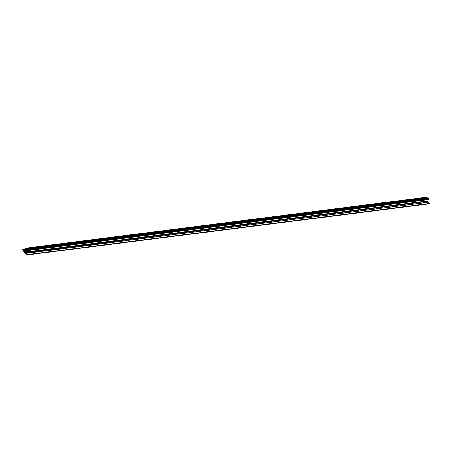 <?xml version="1.0" encoding="UTF-8"?>
<svg xmlns="http://www.w3.org/2000/svg" width="452" height="452" viewBox="0 0 452 452"><rect width="100%" height="100%" fill="white"/><g stroke="black" fill="none" stroke-linecap="round" stroke-linejoin="round"><path stroke-width="0.68" d="M26.538 250.363L25.137 250.544L25.753 248.933L25.719 248.21L25.385 248.453A1.13 0.695 -97.2 0 0 25.182 248.843A45.539 28.035 -97.2 0 1 24.781 250.182L24.86 250.498A4.226 2.599 82.8 0 0 24.826 251.436L24.809 251.515M26.442 251.939L26.549 251.905A45.539 28.035 82.8 0 1 27.007 250.617A1.13 0.695 -97.2 0 0 27.024 250.572A1.13 0.695 -97.2 0 0 27.097 250.12L27.063 249.521L26.741 249.724L26.256 251.402M27.097 250.12L428.507 199.072A1.13 0.695 82.8 0 1 428.439 199.53A1.13 0.695 82.8 0 1 428.423 199.575L27.007 250.617M26.352 251.95A4.226 2.599 -97.2 0 0 26.431 251.826L26.21 251.521A3.91 2.407 82.8 0 1 25.459 252.199L26.617 253.696L25.894 252.482A4.226 2.599 -97.2 0 0 26.419 251.832L26.431 251.826M26.549 251.905L427.965 200.863A45.539 28.035 82.8 0 1 428.423 199.575M427.965 200.863L26.538 251.928M25.894 252.482L427.315 201.439A4.226 2.599 -97.2 0 0 427.745 200.937M427.315 201.439L25.905 252.708M28.001 254.849L429.377 203.824L427.326 201.66M25.691 248.182L427.129 197.162L25.753 248.301M25.764 248.623L427.174 197.58L427.163 197.258M427.168 197.886L25.753 248.933L427.168 197.891L427.038 197.597M427.083 198.202L25.674 249.244L427.083 198.202L426.954 197.914M426.999 198.513L25.589 249.555L426.999 198.513L426.874 198.23M27.063 249.521L428.479 198.479L27.018 249.476M428.479 198.479L27.103 249.623M428.507 199.072L428.513 198.581M24.843 250.69L24.041 250.792L24.707 251.532M24.041 250.792L24.849 250.589M26.617 253.696L26.713 253.374L27.962 254.866L26.289 254.08A1.028 0.633 82.8 0 1 26.12 253.956L23.979 251.877A1.028 0.633 -97.2 0 1 23.832 251.691L22.6 249.685L22.73 249.419L23.962 250.702M25.911 251.871L25.222 251.962L25.436 252.165M25.222 251.962L26.018 251.758M25.137 250.544A3.91 2.407 -97.2 0 0 25.182 251.866M25.419 250.182L26.634 250.024L25.419 250.182M25.504 249.871L26.758 249.707L25.504 249.871M427.112 197.151L25.719 248.21L427.129 197.162M428.038 202.259L26.623 253.301L428.123 202.332M26.419 251.832L26.261 251.385M22.73 249.419L25.103 249.12M27.984 254.538L429.4 203.49M22.651 249.385L25.114 249.075M27.962 254.866L429.377 203.824M25.657 248.176L427.072 197.134M26.493 251.962L427.908 200.92"/></g></svg>
